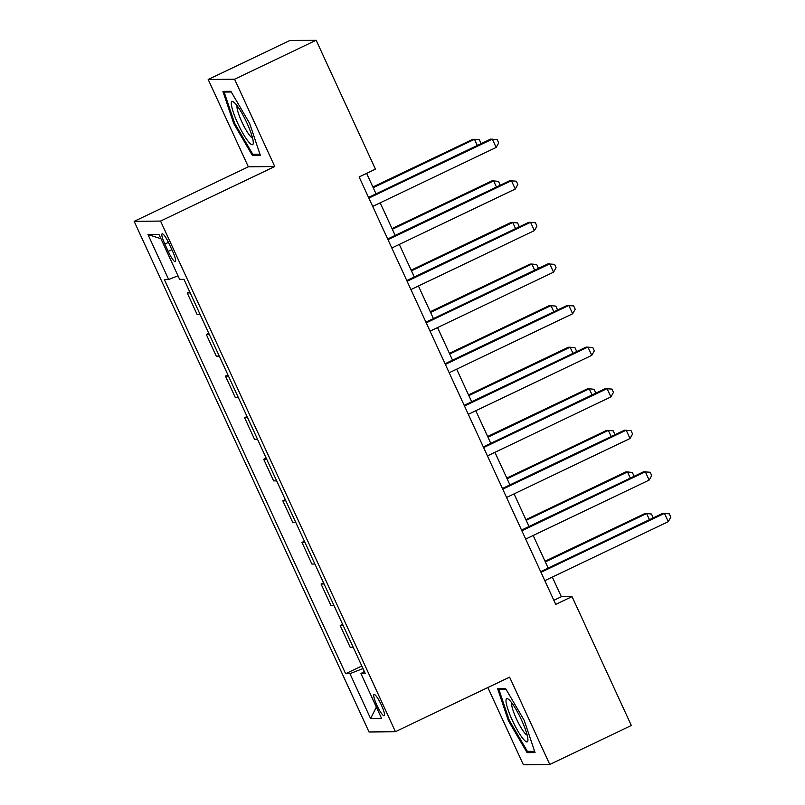 <?xml version="1.0" encoding="UTF-8"?>
<svg xmlns="http://www.w3.org/2000/svg" width="805" height="805" viewBox="0 0 805 805"><rect width="100%" height="100%" fill="white"/><g stroke="black" fill="none" stroke-linecap="round" stroke-linejoin="round"><path stroke-width="1.21" d="M381.399 705.1A11.753 2.073 -115.5 0 0 374.043 694.514A11.753 2.073 -115.5 0 0 376.831 705.15A11.753 2.073 -115.5 0 0 384.176 715.726A11.753 2.073 -115.5 0 0 381.399 705.1M487.86 687.54L523.371 764.75L549.775 764.468L631.331 725.506L572.043 596.606L561.347 596.726L552.3 577.064M134.163 221.355L369.022 731.976L395.416 731.685L160.557 221.073L134.163 221.355L248.353 166.816L274.747 166.524L234.587 79.212L208.193 79.494L248.353 166.816M208.193 79.494L289.75 40.532L316.154 40.25L234.587 79.212M316.154 40.25L375.442 169.151L359.131 176.939L555.732 604.394L572.043 596.606M164.844 244.096L168.205 251.412A11.391 2.013 -115.5 0 0 175.329 261.665A11.391 2.013 -115.5 0 0 172.632 251.361L169.261 244.046A11.391 2.013 -115.5 0 0 162.147 233.792A11.391 2.013 -115.5 0 0 164.844 244.096L168.456 242.365M177.996 275.803L168.648 279.486L164.331 279.536L345.637 673.725L361.797 665.997M168.648 279.486L147.989 234.577L158.977 234.456L179.636 279.365L183.953 279.325L365.259 673.513L360.942 673.554L381.59 718.463L370.612 718.583L349.954 673.674L345.637 673.725M549.775 764.468L509.605 677.146L395.416 731.685M274.747 166.524L160.557 221.073M548.165 568.068L533.182 535.486M529.036 526.49L514.053 493.908M509.917 484.902L494.924 452.319M490.788 443.324L475.805 410.741M471.67 401.745L456.677 369.163M452.541 360.167L437.558 327.585M433.412 318.579L418.429 285.996M414.293 277L399.3 244.418M395.164 235.422L380.181 202.84M376.036 193.834L366.617 173.367M553.85 600.299L561.347 596.726M190.201 292.909L187.213 292.95L189.678 291.772M353.143 647.19L350.155 647.22L340.213 625.596L342.678 624.418M334.025 605.602L331.036 605.632L321.084 584.017L323.55 582.84M314.896 564.023L311.907 564.053L301.966 542.429L304.421 541.252M295.767 522.445L292.779 522.475L282.837 500.851L285.302 499.674M276.648 480.857L273.66 480.897L263.708 459.273L266.173 458.095M257.519 439.278L254.531 439.309L244.589 417.684L247.044 416.517M238.391 397.7L235.402 397.73L225.46 376.106L227.926 374.929M219.272 356.112L216.283 356.152L206.332 334.528L208.797 333.351M200.143 314.534L197.155 314.564L187.213 292.95M209.33 334.498L206.332 334.528M228.449 376.076L225.46 376.106M247.578 417.654L244.589 417.684M266.697 459.242L263.708 459.273M285.825 500.821L282.837 500.851M304.954 542.399L301.966 542.429M324.073 583.977L321.084 584.017M343.202 625.566L340.213 625.596M349.954 673.674L362.975 668.542M364.333 671.501L360.942 673.554M160.94 238.713L147.989 234.577M370.612 718.583L376.358 707.082M233.712 123.507L252.448 155.566L260.397 155.486L249.61 123.336L230.874 91.287L222.925 91.368L233.712 123.507L234.577 123.095M535.043 752.595L524.246 720.445L505.51 688.386L497.56 688.476L508.347 720.616L527.094 752.675L535.043 752.595M255.255 154.228L252.448 155.566M529.891 751.337L527.094 752.675M509.213 720.203L508.347 720.616M368.861 198.1L492.328 139.124L496.152 147.446L372.685 206.412M368.539 197.416L490.537 139.144L497.178 139.597L498.708 142.928L496.152 147.446M477.315 145.464L474.487 139.315L472.706 139.335L372.896 187.012M480.374 144.004L480.877 143.119L479.347 139.788L474.487 139.315L373.208 187.696M387.98 239.679L511.447 180.702L515.281 189.024L391.804 248M387.668 238.994L509.666 180.722L516.307 181.185L517.836 184.506L515.281 189.024M407.109 281.267L530.576 222.291L534.399 230.602L410.932 289.579M406.797 280.583L528.794 222.311L535.426 222.764L536.955 226.094L534.399 230.602M426.237 322.845L549.704 263.869L553.528 272.191L430.061 331.157M425.915 322.161L547.913 263.889L554.554 264.342L556.084 267.673L553.528 272.191M496.444 187.042L493.616 180.894L491.835 180.914L392.025 228.59M499.492 185.583L499.996 184.697L498.466 181.377L493.616 180.894L392.337 229.274M515.562 228.62L512.735 222.482L510.954 222.502L411.144 270.168M518.621 227.161L519.124 226.275L517.595 222.955L512.735 222.482L411.466 270.852M534.691 270.208L531.864 264.06L530.082 264.08L430.273 311.756M537.75 268.749L538.243 267.864L536.714 264.533L531.864 264.06L430.584 312.431M445.356 364.424L568.823 305.447L572.647 313.769L449.18 372.745M445.044 363.739L567.042 305.467L573.683 305.93L575.213 309.251L572.647 313.769M553.82 311.787L550.992 305.638L549.201 305.659L449.401 353.335M556.869 310.327L557.372 309.442L555.842 306.111L550.992 305.638L449.713 354.019M253.243 141.811A23.878 4.216 -115.5 0 0 245.475 119.945A23.878 4.216 -115.5 0 0 233.722 102.074A23.878 4.216 -115.5 0 0 231.387 104.419A23.878 4.216 -115.5 0 0 242.587 132.775A23.878 4.216 -115.5 0 0 253.283 143.028A23.878 4.216 -115.5 0 0 253.243 141.811M237.143 105.787A18.082 3.2 -115.5 0 0 237.012 107.538A18.082 3.2 -115.5 0 0 243.543 125.389A18.082 3.2 -115.5 0 0 252.539 138.027M259.965 154.178L252.77 154.258L234.607 123.195L224.152 92.052L231.277 91.981M225.652 91.337L224.152 92.052M512.312 720.274A23.878 4.216 -115.5 0 0 527.919 740.137A23.878 4.216 -115.5 0 0 521.59 720.173A23.878 4.216 -115.5 0 0 508.358 699.183A23.878 4.216 -115.5 0 0 512.312 720.274M511.779 702.896A18.082 3.2 -115.5 0 0 516.418 718.835A18.082 3.2 -115.5 0 0 527.174 735.126M534.601 751.286L527.406 751.367L509.253 720.304L498.798 689.161L505.912 689.08M500.287 688.446L498.798 689.161M464.485 406.002L587.952 347.036L591.776 355.347L468.309 414.323M464.173 405.328L586.171 347.056L592.802 347.508L594.332 350.829L591.776 355.347M483.614 447.59L607.081 388.614L610.904 396.925L487.438 455.902M483.292 446.906L605.29 388.634L611.931 389.087L613.46 392.417L610.904 396.925M502.733 489.168L626.199 430.192L630.023 438.514L506.556 497.48M502.421 488.484L624.418 430.212L631.06 430.665L632.589 433.996L630.023 438.514M572.939 353.365L570.111 347.227L568.33 347.247L468.52 394.913M575.998 351.906L576.501 351.02L574.971 347.7L570.111 347.227L468.842 395.597M592.067 394.953L589.24 388.805L587.459 388.825L487.649 436.491M595.126 393.494L595.62 392.609L594.09 389.278L589.24 388.805L487.961 437.175M611.196 436.531L608.369 430.383L606.578 430.403L506.778 478.079M614.245 435.072L614.748 434.187L613.219 430.856L608.369 430.383L507.09 478.764M521.861 530.747L645.328 471.78L649.152 480.092L525.685 539.068M521.549 530.062L643.547 471.79L650.178 472.253L651.708 475.574L649.152 480.092M630.315 478.11L627.487 471.961L625.706 471.982L525.896 519.658M633.374 476.651L633.877 475.765L632.348 472.444L627.487 471.961L526.218 520.342M540.98 572.335L664.457 513.359L668.281 521.67L544.814 580.647M540.668 571.651L662.666 513.379L669.307 513.832L670.837 517.162L668.281 521.67M649.444 519.698L646.616 513.55L644.835 513.57L545.025 561.236M652.503 518.239L652.996 517.353L651.466 514.023L646.616 513.55L545.337 561.92M171.847 249.671L168.205 251.412"/></g></svg>
